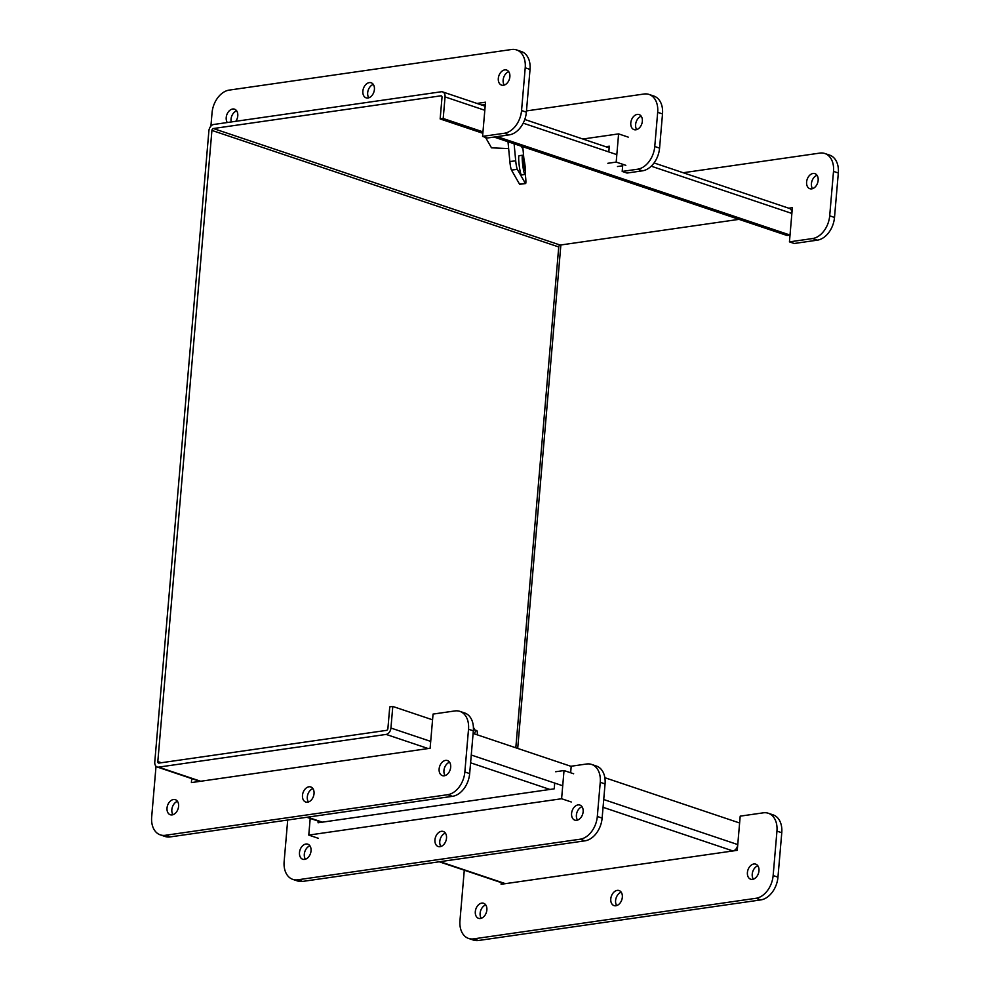 <?xml version="1.0" encoding="UTF-8"?>
<svg xmlns="http://www.w3.org/2000/svg" width="990" height="990" viewBox="0 0 990 990"><rect width="100%" height="100%" fill="white"/><g stroke="black" fill="none" stroke-linecap="round" stroke-linejoin="round"><path stroke-width="1.49" d="M482.848 133.279L440.154 118.936L443.198 118.503L445.055 96.909A5.952 4.133 -71.4 0 0 442.617 91.897A5.952 4.133 -71.4 0 0 441.218 91.773L213.704 124.48A5.952 4.133 -71.4 0 0 208.89 130.866L154.774 761.991A5.952 4.133 -71.4 0 0 157.212 767.015A5.952 4.133 -71.4 0 0 158.61 767.126L386.125 734.419A5.952 4.133 -71.4 0 0 390.939 728.046L392.795 706.452L432.556 719.817M604.853 777.707L739.617 822.987L737.76 844.581A5.952 4.133 108.6 0 1 732.947 850.955L505.432 883.662A5.952 4.133 108.6 0 1 504.034 883.55L439.251 861.783M392.795 706.452L389.751 706.885L387.907 728.479A1.77 1.225 108.6 0 1 386.471 730.373L158.957 763.08A1.77 1.225 108.6 0 1 157.818 761.558L211.922 130.42A1.77 1.225 -71.4 0 1 213.357 128.527L560.179 245.062A1.77 1.225 -71.4 0 0 558.744 246.956L515.815 747.784M473.109 733.442L571.193 766.396M654.056 162.942L789.438 208.432A5.952 4.133 108.6 0 1 791.876 213.444L790.02 235.038L497.104 136.608M440.154 118.936L442.01 97.342A1.77 1.225 -71.4 0 0 440.872 95.82L213.357 128.527M790.02 235.038L786.976 235.472L494.06 137.053M482.959 131.856L443.198 118.503M739.01 219.359L560.179 245.062M621.213 892.2A7.945 5.519 -71.4 0 0 616.139 897.93A7.945 5.519 -71.4 0 0 616.708 905.565M615.891 905.763A7.945 5.519 108.6 0 1 614.023 905.602A7.945 5.519 108.6 0 1 611.325 896.321A7.945 5.519 108.6 0 1 619.084 890.542A7.945 5.519 108.6 0 1 622.141 898.549A7.945 5.519 108.6 0 1 615.891 905.763M811.726 188.867A7.945 5.519 108.6 0 1 809.857 188.706A7.945 5.519 108.6 0 1 807.147 179.413A7.945 5.519 108.6 0 1 814.918 173.646A7.945 5.519 108.6 0 1 817.963 181.64A7.945 5.519 108.6 0 1 811.726 188.867M817.035 175.292A7.945 5.519 -71.4 0 0 811.973 181.034A7.945 5.519 -71.4 0 0 812.543 188.669M480.435 918.485A7.945 5.519 108.6 0 1 478.554 918.336A7.945 5.519 108.6 0 1 475.856 909.043A7.945 5.519 108.6 0 1 483.615 903.264A7.945 5.519 108.6 0 1 486.672 911.27A7.945 5.519 108.6 0 1 480.435 918.485M485.743 904.922A7.945 5.519 -71.4 0 0 480.67 910.652A7.945 5.519 -71.4 0 0 481.251 918.299M752.524 879.368A7.945 5.519 108.6 0 1 750.655 879.207A7.945 5.519 108.6 0 1 747.957 869.913A7.945 5.519 108.6 0 1 755.716 864.146A7.945 5.519 108.6 0 1 758.773 872.153A7.945 5.519 108.6 0 1 752.524 879.368M757.845 865.804A7.945 5.519 -71.4 0 0 752.771 871.534A7.945 5.519 -71.4 0 0 753.353 879.17M501.249 882.61L501.113 884.28L737.265 850.336L740.198 816.144L763.302 812.827A21.198 14.726 108.6 0 1 768.29 813.248A21.198 14.726 108.6 0 1 776.952 831.117L773.14 875.556A21.198 14.726 108.6 0 1 755.976 898.289L473.616 938.879A21.198 14.726 108.6 0 1 468.617 938.458A21.198 14.726 108.6 0 1 459.966 920.589L464.285 870.198M768.29 813.248L773.116 814.869A21.198 14.726 108.6 0 1 781.766 832.738L777.954 877.177A21.198 14.726 108.6 0 1 760.79 899.91L478.43 940.5A21.198 14.726 108.6 0 1 473.43 940.079L468.617 938.458M683.224 172.73L819.869 153.091A21.198 14.726 108.6 0 1 824.856 153.512A21.198 14.726 108.6 0 1 833.506 171.381L829.694 215.82A21.198 14.726 108.6 0 1 812.543 238.553L789.438 241.869L792.359 207.69L788.783 208.197M824.856 153.512L829.67 155.133A21.198 14.726 108.6 0 1 838.32 173.003L834.508 217.441A21.198 14.726 108.6 0 1 817.356 240.162L794.252 243.49L789.438 241.869M792.161 210.029L791.319 210.152M560.872 244.963L517.708 748.428M373.292 84.435A7.945 5.519 -71.4 0 0 368.218 90.164A7.945 5.519 -71.4 0 0 368.8 97.8M367.971 97.998A7.945 5.519 108.6 0 1 366.102 97.837A7.945 5.519 108.6 0 1 363.404 88.556A7.945 5.519 108.6 0 1 371.163 82.776A7.945 5.519 108.6 0 1 374.22 90.783A7.945 5.519 108.6 0 1 367.971 97.998M312.914 788.609A7.945 5.519 -71.4 0 0 307.853 794.351A7.945 5.519 -71.4 0 0 308.422 801.987M307.605 802.185A7.945 5.519 108.6 0 1 305.737 802.024A7.945 5.519 108.6 0 1 303.027 792.73A7.945 5.519 108.6 0 1 310.798 786.951A7.945 5.519 108.6 0 1 313.842 794.958A7.945 5.519 108.6 0 1 307.605 802.185M503.44 85.276A7.945 5.519 108.6 0 1 501.571 85.115A7.945 5.519 108.6 0 1 498.861 75.822A7.945 5.519 108.6 0 1 506.632 70.055A7.945 5.519 108.6 0 1 509.677 78.061A7.945 5.519 108.6 0 1 503.44 85.276M508.749 71.701A7.945 5.519 -71.4 0 0 503.687 77.443A7.945 5.519 -71.4 0 0 504.257 85.078M227.304 122.525A7.945 5.519 108.6 0 1 227.527 113.169A7.945 5.519 108.6 0 1 234.531 109.172A7.945 5.519 108.6 0 1 235.793 121.312M236.647 110.831A7.945 5.519 -71.4 0 0 231.215 121.968M172.136 814.906A7.945 5.519 108.6 0 1 170.268 814.745A7.945 5.519 108.6 0 1 167.57 805.452A7.945 5.519 108.6 0 1 175.329 799.673A7.945 5.519 108.6 0 1 178.386 807.679A7.945 5.519 108.6 0 1 172.136 814.906M177.458 801.331A7.945 5.519 -71.4 0 0 172.384 807.073A7.945 5.519 -71.4 0 0 172.965 814.708M444.238 775.789A7.945 5.519 108.6 0 1 442.369 775.628A7.945 5.519 108.6 0 1 439.671 766.334A7.945 5.519 108.6 0 1 447.43 760.555A7.945 5.519 108.6 0 1 450.487 768.562A7.945 5.519 108.6 0 1 444.238 775.789M449.559 762.213A7.945 5.519 -71.4 0 0 444.485 767.955A7.945 5.519 -71.4 0 0 445.067 775.591M191.726 778.61L191.392 782.595L430.118 748.267L433.051 714.087L454.868 710.944A21.198 14.726 108.6 0 1 459.867 711.365A21.198 14.726 108.6 0 1 468.518 729.246L464.854 771.977A21.198 14.726 108.6 0 1 447.69 794.698L165.318 835.3A21.198 14.726 108.6 0 1 160.331 834.879A21.198 14.726 108.6 0 1 151.68 816.998L156.024 766.26M459.867 711.365L464.681 712.986A21.198 14.726 108.6 0 1 473.331 730.868L469.668 773.598A21.198 14.726 108.6 0 1 452.504 796.319L170.131 836.921A21.198 14.726 108.6 0 1 165.144 836.501L160.331 834.879M210.907 126.126L212.046 112.823A21.198 14.726 108.6 0 1 229.21 90.102L511.582 49.5A21.198 14.726 108.6 0 1 516.57 49.921A21.198 14.726 108.6 0 1 525.22 67.79L521.557 110.533A21.198 14.726 108.6 0 1 504.393 133.254L482.575 136.385L485.508 102.205L476.97 103.43M516.57 49.921L521.384 51.542A21.198 14.726 108.6 0 1 530.034 69.411L526.371 112.142A21.198 14.726 108.6 0 1 509.219 134.875L487.389 138.006L482.575 136.385M485.31 104.544L481.784 105.051M196.552 780.231L196.404 781.865M607.848 163.288L616.188 162.088L625.816 165.33M622.685 165.776L617.475 166.53M573.656 773.772L564.028 770.542L555.675 771.742M605.756 146.706L609.308 146.198L608.813 151.94M582.887 139.021L618.601 133.885L628.242 137.127M618.601 133.885L616.188 162.088M554.709 783.065L554.214 788.832L318.062 822.777L318.211 821.106M564.028 770.542L561.602 798.744L308.769 835.09L318.409 838.332M561.602 798.744L571.242 801.974M308.769 835.09L310.204 818.421M445.389 833.122A7.945 5.519 -71.4 0 0 440.315 838.852A7.945 5.519 -71.4 0 0 440.897 846.5M440.067 846.685A7.945 5.519 108.6 0 1 438.199 846.537A7.945 5.519 108.6 0 1 435.501 837.243A7.945 5.519 108.6 0 1 443.26 831.464A7.945 5.519 108.6 0 1 446.317 839.471A7.945 5.519 108.6 0 1 440.067 846.685M635.902 129.789A7.945 5.519 108.6 0 1 634.033 129.628A7.945 5.519 108.6 0 1 631.335 120.347A7.945 5.519 108.6 0 1 639.095 114.568A7.945 5.519 108.6 0 1 642.151 122.574A7.945 5.519 108.6 0 1 635.902 129.789M641.223 116.226A7.945 5.519 -71.4 0 0 636.149 121.956A7.945 5.519 -71.4 0 0 636.731 129.591M304.611 859.407A7.945 5.519 108.6 0 1 302.742 859.258A7.945 5.519 108.6 0 1 300.032 849.965A7.945 5.519 108.6 0 1 307.803 844.185A7.945 5.519 108.6 0 1 310.848 852.192A7.945 5.519 108.6 0 1 304.611 859.407M309.92 845.844A7.945 5.519 -71.4 0 0 304.858 851.586A7.945 5.519 -71.4 0 0 305.427 859.221M576.712 820.289A7.945 5.519 108.6 0 1 574.831 820.141A7.945 5.519 108.6 0 1 572.133 810.847A7.945 5.519 108.6 0 1 579.905 805.068A7.945 5.519 108.6 0 1 582.949 813.075A7.945 5.519 108.6 0 1 576.712 820.289M582.021 806.726A7.945 5.519 -71.4 0 0 576.947 812.456A7.945 5.519 -71.4 0 0 577.529 820.104M570.648 772.769L571.205 766.223L586.6 764.008A21.198 14.726 108.6 0 1 591.599 764.429A21.198 14.726 108.6 0 1 600.249 782.298L597.317 816.49A21.198 14.726 108.6 0 1 580.152 839.211L297.792 879.801A21.198 14.726 108.6 0 1 292.805 879.38A21.198 14.726 108.6 0 1 284.142 861.51L287.706 820.017M591.599 764.429L596.413 766.05A21.198 14.726 108.6 0 1 605.063 783.919L602.13 818.099A21.198 14.726 108.6 0 1 584.979 840.832L302.606 881.422A21.198 14.726 108.6 0 1 297.619 881.001L292.805 879.38M526.482 110.917L644.045 94.013A21.198 14.726 108.6 0 1 649.032 94.434A21.198 14.726 108.6 0 1 657.682 112.316L654.761 146.495A21.198 14.726 108.6 0 1 637.597 169.216L622.19 171.431L622.809 164.315M649.032 94.434L653.858 96.055A21.198 14.726 108.6 0 1 662.508 113.924L659.575 148.116A21.198 14.726 108.6 0 1 642.411 170.837L627.017 173.052L622.19 171.431M473.406 727.316L475.014 730.137M477.304 734.135L477.811 735.013M474.334 733.85A9.714 1.906 -77.4 0 1 476.623 730.496A9.714 1.906 -77.4 0 1 477.254 734.827M509.85 161.543A7.066 0.804 82.9 0 0 511.483 170.082L517.337 169.352A7.066 0.804 -97.1 0 1 515.703 160.813L509.85 161.543L508.006 141.731M525.306 173.993L525.715 178.299A7.066 0.804 -97.1 0 1 525.579 183.558A7.066 0.804 -97.1 0 1 525.343 183.336L517.337 169.352M522.101 146.471L522.163 146.57A7.116 6.831 150.2 0 1 523.005 149.23L523.859 158.437M514.107 143.785L515.703 160.813M525.022 174.525L521.507 174.97A9.714 1.114 -97.1 0 1 518.933 162.917A9.714 1.114 -97.1 0 1 519.107 155.678L522.621 155.232A9.714 1.114 -97.1 0 1 524.923 164.748A9.714 1.114 -97.1 0 1 525.022 174.525A9.714 1.114 -97.1 0 1 522.448 162.471A9.714 1.114 -97.1 0 1 522.621 155.232M525.343 183.336L519.49 184.066L511.483 170.082M519.49 184.066A7.066 0.804 82.9 0 0 519.738 184.288L525.579 183.558M524.316 170.206A5.544 0.631 -97.1 0 1 523.104 164.229A5.544 0.631 -97.1 0 1 523.128 159.39A5.544 0.631 -97.1 0 1 524.44 164.798A5.544 0.631 -97.1 0 1 524.502 170.379A5.544 0.631 -97.1 0 1 524.316 170.206M508.65 148.611L491.486 147.819L485.508 137.375M390.939 728.046L430.712 741.399M471.265 755.024L562.716 785.763M603.727 799.536L737.76 844.581M732.947 850.955L603.058 807.308M549.908 789.451L470.596 762.807M428.175 748.551L386.125 734.419M791.876 213.444L651.222 166.184M616.82 154.626L523.19 123.168M484.815 110.274L445.055 96.909M441.639 96.08L440.872 95.82M158.61 767.126L200.661 781.259M307.519 817.158L322.381 822.158M439.981 861.671L505.432 883.662M157.818 761.558L161.333 762.745M558.744 246.956L211.922 130.42M781.766 832.738L776.952 831.117M777.954 877.177L773.14 875.556M760.79 899.91L755.976 898.289M478.43 940.5L473.616 938.879M838.32 173.003L833.506 171.381M834.508 217.441L829.694 215.82M817.356 240.162L812.543 238.553M473.331 730.868L468.518 729.246M469.668 773.598L464.854 771.977M452.504 796.319L447.69 794.698M170.131 836.921L165.318 835.3M530.034 69.411L525.22 67.79M526.371 112.142L521.557 110.533M509.219 134.875L504.393 133.254M605.063 783.919L600.249 782.298M602.13 818.099L597.317 816.49M584.979 840.832L580.152 839.211M302.606 881.422L297.792 879.801M662.508 113.924L657.682 112.316M659.575 148.116L654.761 146.495M642.411 170.837L637.597 169.216M523.005 149.23L521.26 146.186M442.617 91.897L485.162 106.19M524.774 119.493L609.172 147.857M321.651 822.269L306.789 817.27M199.918 781.37L157.212 767.015M473.406 729.779L476.623 730.496"/></g></svg>
